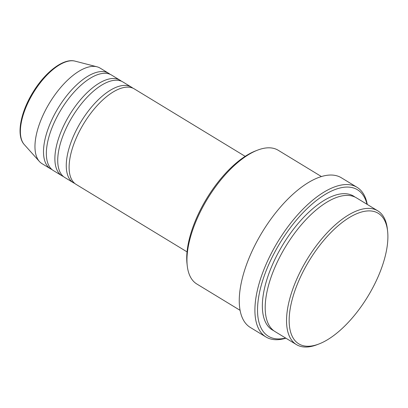 <?xml version="1.0" encoding="UTF-8"?>
<svg xmlns="http://www.w3.org/2000/svg" width="408" height="408" viewBox="0 0 408 408"><rect width="100%" height="100%" fill="white"/><g stroke="black" fill="none" stroke-linecap="round" stroke-linejoin="round"><path stroke-width="0.61" d="M245.162 156.341L134.288 88.888A55.916 25.123 121.3 0 0 131.014 87.536A55.916 25.123 121.3 0 0 81.789 126.965A55.916 25.123 121.3 0 0 76.168 184.431L187.042 251.879M132.799 88.128A55.916 25.123 121.3 0 0 131.442 87.159A55.916 25.123 121.3 0 0 128.173 85.808A55.916 25.123 121.3 0 0 78.943 125.236A55.916 25.123 121.3 0 0 73.323 182.697A55.916 25.123 121.3 0 0 74.807 183.457M131.442 87.159L122.905 81.967A55.916 25.123 121.3 0 0 119.636 80.616A55.916 25.123 121.3 0 0 70.406 120.044A55.916 25.123 121.3 0 0 64.785 177.506L73.323 182.697M121.421 81.207A55.916 25.123 121.3 0 0 120.059 80.238A55.916 25.123 121.3 0 0 116.79 78.882A55.916 25.123 121.3 0 0 67.565 118.315A55.916 25.123 121.3 0 0 61.94 175.777A55.916 25.123 121.3 0 0 63.429 176.536M120.059 80.238L111.527 75.047A55.916 25.123 121.3 0 0 108.258 73.69A55.916 25.123 121.3 0 0 59.027 113.123A55.916 25.123 121.3 0 0 53.407 170.585L61.94 175.777M110.038 74.282A55.916 25.123 121.3 0 0 108.681 73.312A55.916 25.123 121.3 0 0 105.412 71.961A55.916 25.123 121.3 0 0 56.182 111.389A55.916 25.123 121.3 0 0 50.561 168.851A55.916 25.123 121.3 0 0 52.045 169.611M373.769 211.446A76.413 34.333 121.3 0 0 303.945 269.994A76.413 34.333 121.3 0 0 303.277 345.714A76.413 34.333 121.3 0 0 318.949 343.98A76.413 34.333 121.3 0 0 387.6 231.127A76.413 34.333 121.3 0 0 373.769 211.446M318.949 343.98L317.047 344.709A78.28 35.175 -58.7 0 1 300.992 346.484A78.28 35.175 -58.7 0 1 296.417 344.592A78.28 35.175 -58.7 0 1 304.286 264.144A78.28 35.175 -58.7 0 1 373.203 208.942A78.28 35.175 -58.7 0 1 377.783 210.834A78.28 35.175 -58.7 0 1 387.376 229.102L387.6 231.127M187.246 265.746L187.017 263.726A76.413 34.333 -58.7 0 1 255.673 150.873L257.57 150.139A78.28 35.175 121.3 0 0 187.246 265.746A78.28 35.175 121.3 0 0 196.84 284.014L240.067 310.315M321.438 176.562L278.205 150.261A78.28 35.175 121.3 0 0 273.625 148.369A78.28 35.175 121.3 0 0 257.57 150.139M367.022 204.291A85.736 38.52 121.3 0 0 352.461 187.68A85.736 38.52 121.3 0 0 274.125 253.368A85.736 38.52 121.3 0 0 273.37 338.324A85.736 38.52 121.3 0 0 285.656 338.043M285.901 338.196A87.598 39.362 -58.7 0 1 271.09 339.094A87.598 39.362 -58.7 0 1 265.965 336.977A87.598 39.362 -58.7 0 1 274.773 246.952A87.598 39.362 -58.7 0 1 351.895 185.181A87.598 39.362 -58.7 0 1 357.02 187.298A87.598 39.362 -58.7 0 1 367.266 204.439M377.783 210.834L356.444 197.855A78.28 35.175 121.3 0 0 351.864 195.962A78.28 35.175 121.3 0 0 282.948 251.165A78.28 35.175 121.3 0 0 275.079 331.612L296.417 344.592M357.02 187.298L341.374 177.781A87.598 39.362 121.3 0 0 336.248 175.659A87.598 39.362 121.3 0 0 259.126 237.431A87.598 39.362 121.3 0 0 250.318 327.456L265.965 336.977M108.681 73.312L100.144 68.121A55.916 25.123 121.3 0 0 96.987 66.8A55.916 25.123 121.3 0 0 96.874 66.769A55.916 25.123 121.3 0 0 49.557 102.938A55.916 25.123 121.3 0 0 39.398 161.466A55.916 25.123 121.3 0 0 42.024 163.659L50.561 168.851M74.96 61.113A49.292 22.149 121.3 0 0 33.247 92.998A49.292 22.149 121.3 0 0 24.291 144.595C16.019 135.726 20.38 112.807 32.717 92.672C44.885 72.44 63.235 57.946 74.944 61.108L75.057 61.139A49.292 22.149 121.3 0 0 74.96 61.113M273.702 330.669A78.28 35.175 -58.7 0 1 279.2 251.048A78.28 35.175 -58.7 0 1 349.019 194.234A78.28 35.175 -58.7 0 1 354.975 197.064M75.159 61.164A49.292 22.149 121.3 0 0 75.057 61.139L96.987 66.8M24.291 144.595L39.398 161.466"/></g></svg>
